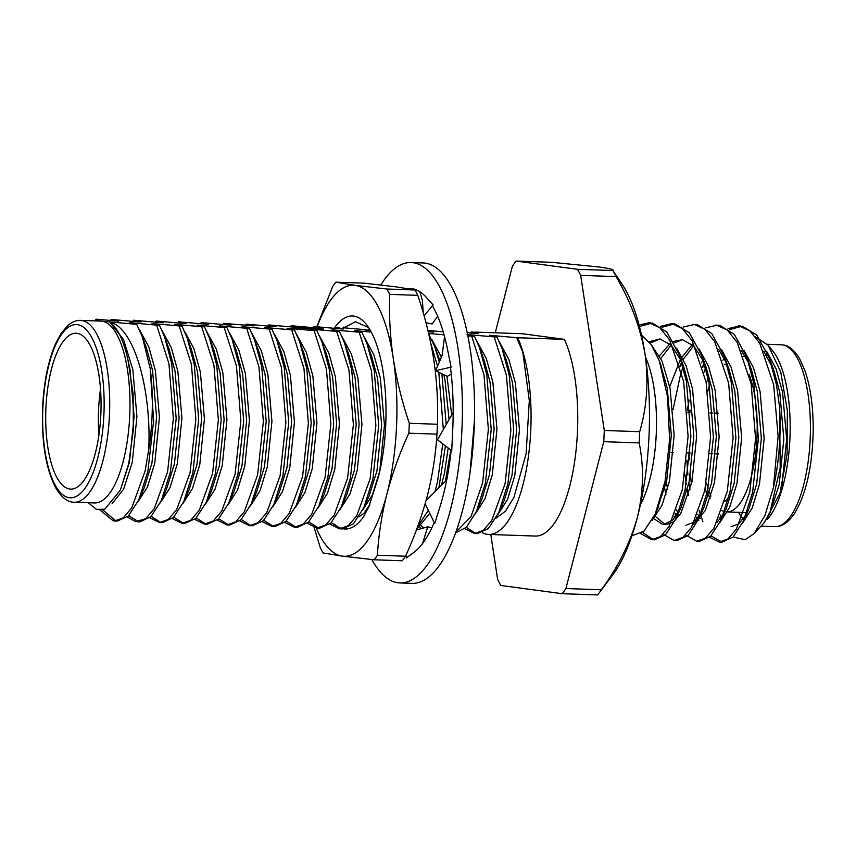 <?xml version="1.0" encoding="UTF-8"?>
<svg xmlns="http://www.w3.org/2000/svg" width="856" height="856" viewBox="0 0 856 856"><rect width="100%" height="100%" fill="white"/><g stroke="black" fill="none" stroke-linecap="round" stroke-linejoin="round"><path stroke-width="1.28" d="M110.445 320.508L111.173 319.459L118.609 321.161L96.493 319.213L94.534 320.882M96.493 319.213C94.278 319.695 96.097 320.358 101.96 321.193L136.735 324.37L129.524 322.765L132.338 322.862L156.659 325.152L168.932 363.618L173.361 418.434L167.583 471.881L154.23 508.732L145.691 518.715L135.783 521.657L127.298 516.981M88.211 502.729L96.482 509.406L104.774 509.234L120.354 490.135L128.785 463.385L133.343 429.691L133.119 393.781L128.143 360.9C123.938 340.977 117.818 328.03 109.761 322.081M80.592 320.39L100.848 321.096A90.982 32.164 92 0 1 101.96 321.193A90.982 32.164 92 0 1 129.759 414.732A90.982 32.164 92 0 1 94.513 502.943L74.269 502.247C67.613 502.258 61.429 497.454 55.694 487.813C45.4 467.9 41.099 439.845 42.8 403.625C44.373 379.764 48.61 359.841 55.512 343.845L61.108 333.423L67.785 325.548C72.086 321.888 76.355 320.176 80.592 320.39A90.982 32.164 92 0 1 81.716 320.486A90.982 32.164 92 0 1 109.504 414.026A90.982 32.164 92 0 1 74.269 502.247M132.338 322.862L133.151 323.408M139.175 329.196L148.751 346.691L155.364 370.498L159.43 417.407L154.754 463.15L147.446 487.032L137.763 502.108M132.948 321.3L133.675 320.24L141.112 321.942L138.308 321.845L111.173 319.459M137.003 521.764L139.817 521.86L150.902 516.757L161.335 500.61L170.398 471.988L176.176 418.541L171.746 363.725L164.566 336.879L159.462 325.248L152.026 323.547L179.15 325.933L191.434 364.41L195.864 419.226L190.086 472.673L176.732 509.513L168.193 519.496L159.484 522.545L149.8 517.773M154.84 323.654L155.653 324.189M161.859 330.191L171.318 347.643L177.866 371.279L181.932 418.188L177.256 463.931L169.948 487.813L160.265 502.889M155.45 322.081L156.177 321.032L163.614 322.723L160.8 322.626L133.675 320.24M159.505 522.545L162.308 522.642L173.404 517.548L183.837 501.391L192.9 472.769L198.678 419.322L194.248 364.506L187.068 337.66L181.964 326.029L174.528 324.338L201.652 326.714L213.936 365.191L218.366 420.007L212.588 473.454L199.234 510.294L190.695 520.277L181.986 523.326L172.302 518.554M177.342 324.435L178.155 324.98M184.361 330.972L193.82 348.435L200.368 372.06L204.424 418.969L199.758 464.712L192.45 488.594L182.767 503.681M177.952 322.862L178.679 321.813L186.116 323.504L183.302 323.408L156.177 321.032M181.996 523.326L184.81 523.433L195.896 518.329L206.339 502.172L215.402 473.55L221.18 420.103L216.75 365.287L209.57 338.441L204.466 326.81L197.03 325.12L224.154 327.495L236.438 365.972L240.868 420.788L235.09 474.235L221.736 511.075L213.198 521.058L204.488 524.118L194.804 519.335M199.844 325.216L200.657 325.762M206.863 331.764L216.322 349.216L222.87 372.841L226.926 419.761L222.25 465.493L214.952 489.375L205.269 504.462M200.454 323.643L201.181 322.594L208.618 324.285L205.804 324.189L178.679 321.813M204.498 524.118L207.312 524.214L218.398 519.111L228.841 502.954L237.904 474.331L243.682 420.885L239.252 366.068L232.072 339.233L226.968 327.591L219.532 325.901L246.656 328.276L258.94 366.753L263.37 421.569L257.592 475.016L244.228 511.856L235.7 521.85L226.99 524.899L217.306 520.116M222.346 325.997L223.159 326.543M229.365 332.545L238.824 349.997L245.372 373.623L249.428 420.542L244.752 466.285L237.454 490.156L227.771 505.243M222.956 324.424L223.684 323.375L231.12 325.066L228.306 324.97L201.181 322.594M229.804 524.995L240.9 519.892L251.332 503.745L260.406 475.112L266.184 421.666L261.754 366.85L254.574 340.014L249.471 328.372L242.034 326.682L269.159 329.057L281.442 367.534L285.872 422.35L280.094 475.797L266.73 512.648L258.202 522.631L249.492 525.68L239.808 520.897M244.848 326.778L245.661 327.324M251.857 333.326L261.326 350.778L267.875 374.414L271.93 421.323L267.254 467.066L259.957 490.948L250.273 506.024M245.458 325.205L246.186 324.156L253.622 325.858L223.684 323.375M249.503 525.68L252.317 525.777L263.402 520.673L273.834 504.526L282.908 475.893L288.686 422.447L284.256 367.631L277.077 340.795L271.973 329.164L264.536 327.463L291.661 329.849L303.944 368.315L308.374 423.132L302.596 476.578L289.232 513.429L280.704 523.412L271.994 526.461L262.311 521.679M267.35 327.559L268.163 328.105M274.359 334.108L283.828 351.559L290.377 375.195L294.432 422.104L289.756 467.847L282.459 491.729L272.775 506.805M267.96 325.997L268.688 324.938L276.124 326.639L273.31 326.543L246.186 324.156M272.005 526.461L274.819 526.558L285.904 521.454L296.337 505.308L305.41 476.685L311.188 423.239L306.758 368.422L299.579 341.576L294.475 329.945L287.038 328.244L314.163 330.63L326.446 369.107L330.876 423.923L325.098 477.37L311.734 514.21L303.206 524.193L294.496 527.243L284.813 522.47M289.852 328.351L290.666 328.886M296.861 334.889L306.33 352.34L312.868 375.977L316.934 422.885L312.258 468.628L304.961 492.51L295.267 507.587M290.452 326.778L291.19 325.729L298.626 327.42L295.812 327.324L268.688 324.938M294.507 527.243L297.321 527.339L308.406 522.246L318.839 506.089L327.901 477.466L333.69 424.02L329.26 369.204L322.081 342.357L316.977 330.726L309.54 329.036L336.665 331.411L348.948 369.888L353.378 424.704L347.59 478.151L334.236 514.991L325.708 524.974L316.998 528.024L307.315 523.251M312.354 329.132L313.168 329.678M319.363 335.68L328.832 353.132L335.37 376.758L339.436 423.666L334.76 469.409L327.463 493.291L317.769 508.378M312.954 327.559L313.692 326.51L321.128 328.201L318.314 328.105L291.19 325.729M317.009 528.034L319.823 528.131L330.908 523.027L341.341 506.87L350.404 478.247L356.192 424.801L351.752 369.985L344.583 343.138L339.479 331.507L332.042 329.817L359.167 332.192L371.45 370.669L375.88 425.486L370.092 478.932L356.738 515.772L348.199 525.755L339.5 528.815L329.806 524.033M334.856 329.913L335.67 330.459M341.865 336.462L351.335 353.913L357.872 377.539L361.938 424.458L357.262 470.201L349.965 494.073L340.271 509.16M336.194 327.292L343.63 328.982L340.816 328.886L313.692 326.51M342.314 528.912L353.41 523.808L363.843 507.651L372.906 479.028L378.684 425.582L374.254 370.766L367.085 343.93L361.981 332.289L354.545 330.598L371.237 332.053M357.359 330.694L358.172 331.24M364.367 337.243L373.837 354.694L380.374 378.32L384.44 425.239L379.764 470.982L372.467 494.854L362.773 509.941M430.964 344.059L437.555 366.175M438.807 372.253L443.355 429.584M442.755 443.836L437.598 481.275L435.009 491.676M428.332 510.358L417.717 526.429M428.642 333.433L444.082 334.878M431.873 339.586L441.396 357.187M446.96 376.18L451.733 415.053M450.812 449.989L445.345 481.35M428.075 331.037L433.628 332.117L428.246 331.754M421.387 528.591L419.815 527.168M467.825 335.777L471.677 336.108L483.95 374.586L488.38 429.402L482.602 482.848L471.035 516.553L455.863 532.207M474.395 421.227L470.019 472.929M455.638 532.828L466.338 527.307L476.353 511.567L485.416 482.945L491.194 429.498L486.764 374.682L479.585 347.836L474.481 336.205L467.044 334.514L494.169 336.89L506.452 375.367L510.882 430.183L505.104 483.629L491.751 520.469L483.212 530.452L474.502 533.513L464.819 528.73M469.858 334.61L470.672 335.156M476.878 341.159L486.336 358.611L492.885 382.236L496.951 429.156L492.275 474.898L484.967 498.77L475.283 513.857M470.468 333.038L471.196 331.989L478.632 333.68L467.194 332.716M474.524 533.513L477.327 533.609L488.412 528.505L498.855 512.348L507.918 483.726L513.696 430.279L509.267 375.463L502.087 348.627L496.983 336.986L489.546 335.295L516.671 337.671L522.802 352.18L529.308 400.576L526.119 453.734L513.942 497.4L505.35 511.289L495.934 518.212M492.361 335.392L493.174 335.937M499.38 341.94L508.839 359.392L515.387 383.017L519.442 429.937L514.777 475.679L507.469 499.551L497.785 514.638M138.833 499.829L147.895 471.196L153.62 421.024L150.207 368.487L142.31 336.75L146.494 348.071L152.55 370.402L156.616 417.311L151.94 463.053L144.086 488.177L138.833 499.829L128.4 515.975L117.293 521.079M164.566 336.879L168.996 348.852L175.052 371.183L179.118 418.092L174.442 463.834L166.588 488.958L161.335 500.61M187.068 337.66L191.498 349.633L197.554 371.964L201.62 418.873L196.944 464.615L189.09 489.739L183.837 501.391M209.57 338.441L214 350.414L220.056 372.745L224.122 419.654L219.446 465.397L211.593 490.52L206.339 502.172M232.072 339.233L236.502 351.195L242.558 373.526L246.614 420.446L241.948 466.178L234.095 491.312L228.841 502.954M254.574 340.014L259.004 351.987L265.06 374.307L269.116 421.227L264.44 466.969L256.597 492.093L251.332 503.745M277.077 340.795L281.506 352.768L287.562 375.099L291.618 422.008L286.942 467.75L279.099 492.874L273.834 504.526M299.579 341.576L304.008 353.549L310.065 375.88L314.12 422.789L309.444 468.532L301.601 493.655L296.337 505.308M322.081 342.357L326.51 354.33L332.567 376.661L336.622 423.57L331.946 469.313L324.103 494.436L318.839 506.089M344.583 343.138L349.013 355.112L355.058 377.442L359.124 424.351L354.448 470.094L346.605 495.228L341.341 506.87M367.085 343.93L371.515 355.893L377.56 378.224L381.626 425.143L376.95 470.886L369.096 496.009L363.843 507.651M366.133 329.763L343.053 327.741M428.867 334.407L434.591 346.273L439.888 360.708M443.836 374.671L445.067 380.578L449.068 419.675M448.18 447.977L444.457 473.229L441.386 485.299M479.585 347.836L484.015 359.809L490.071 382.14L494.137 429.049L489.461 474.791L481.607 499.925L476.353 511.567M502.087 348.627L506.517 360.59L512.573 382.921L516.639 429.84L511.963 475.583L504.109 500.707L498.855 512.348M142.31 336.75L136.735 324.37M115.913 520.94L102.688 509.876M138.415 521.732L128.753 515.622M160.907 522.513L151.255 516.403M183.409 523.294L173.757 517.195M205.911 524.075L196.259 517.976M228.413 524.856L218.762 518.757M250.915 525.638L241.264 519.538M273.417 526.429L263.766 520.32M295.919 527.21L286.268 521.101M318.421 527.991L308.759 521.893M340.923 528.773L331.261 522.674M434.591 346.273L439.353 361.96M441.878 373.73L446.211 424.619M445.441 445.88L438.882 487.802M429.765 513.332L416.583 529.468M423.42 528.013L421.27 525.798M443.205 331.796L427.947 330.48M475.925 533.47L466.274 527.371M478.408 332.47L471.196 331.989M159.462 325.248L156.659 325.152M181.964 326.029L179.15 325.933M204.466 326.81L201.652 326.714M226.968 327.591L224.154 327.495M249.471 328.372L246.656 328.276M271.973 329.164L269.159 329.057M294.475 329.945L291.661 329.849M316.977 330.726L314.163 330.63M339.479 331.507L336.665 331.411M361.981 332.289L359.167 332.192M429.487 334.643L428.92 334.621M474.481 336.205L471.677 336.108M496.983 336.986L494.169 336.89M522.802 352.18A108.305 38.285 -88 0 0 517.431 337.703L516.671 337.671M743.136 519.164A90.982 32.164 92 0 1 738.6 512.348M744.025 356.481A90.982 32.164 92 0 1 744.741 355.379M754.018 533.663L763.723 523.219L769.715 513.525L780.212 467.654L779.548 406.868A108.305 38.285 -88 0 1 773.407 487.653L764.932 515.44L754.018 533.663L745.159 539.687L733.1 537.033M755.473 336.836L768.185 345.332L780.683 371.793L787.37 410.773L787.103 454.29L779.998 493.163L764.547 522.267M768.185 345.332L772.947 351.238A90.982 32.164 92 0 1 790.013 436.111A90.982 32.164 92 0 1 767.083 519.603M645.478 357.016A90.982 32.164 92 0 1 640.32 504.965M631.899 535.824L644.044 531.084L655.14 514.221L665.101 481.211L669.595 439.599L667.573 396.831L659.291 360.783L651.138 344.465L641.486 335.081M495.25 332.791L512.402 266.216A184.436 65.195 92 0 1 516.082 261.069L551.499 262.3L599.457 267.019C609.579 268.431 614.073 269.597 612.939 270.539L577.522 269.308A184.436 65.195 92 0 1 580.678 275.375L616.095 276.606C630.829 301.815 640.513 327.859 645.135 354.759C648.698 381.637 646.89 407.296 639.7 431.702L604.283 430.472A184.436 65.195 92 0 1 603.748 441.685L639.165 442.916C644.065 466.809 643.509 491.483 637.485 516.949C630.39 542.404 618.342 566.683 601.329 589.784L565.912 588.543A184.436 65.195 92 0 1 562.221 593.7L597.638 594.931A184.436 65.195 -88 0 0 598.183 594.214A184.436 65.195 -88 0 0 601.329 589.784M516.082 261.069L577.522 269.308M598.183 594.214L612.607 575.082A162.469 57.427 92 0 0 637.485 516.949A162.469 57.427 92 0 0 645.135 354.759A162.469 57.427 92 0 0 622.697 285.144L612.939 270.539A184.436 65.195 -88 0 1 616.095 276.606M580.678 275.375L604.283 430.472M603.748 441.685L565.912 588.543M562.221 593.7L500.792 585.461A184.436 65.195 92 0 1 497.625 579.394L490.798 534.508M639.165 442.916A184.436 65.195 -88 0 0 639.7 431.702M475.722 332.235A108.744 38.434 -88 0 1 475.797 332.117L522.481 333.744L564.393 339.361L517.709 337.735A108.744 38.434 -88 0 1 527.938 459.907A108.744 38.434 -88 0 1 488.68 534.433L535.375 536.059A108.744 38.434 -88 0 0 574.633 461.534A108.744 38.434 -88 0 0 564.393 339.361M724.208 364.474A69.315 24.503 92 0 1 724.679 364.517A69.315 24.503 92 0 1 727.226 365.245M728.531 498.085A69.315 24.503 92 0 1 724.85 501.252M710.352 498.042A69.315 24.503 92 0 1 709.934 497.539A69.315 24.503 92 0 1 705.087 489.29M706.275 382.974A69.315 24.503 92 0 1 708.222 378.641M724.583 358.792A77.982 27.563 -88 0 0 722.871 360.226M709.474 385.275A77.982 27.563 -88 0 0 707.677 391.556M706.435 482.442A77.982 27.563 -88 0 0 708.105 488.401M709.335 492.018A77.982 27.563 -88 0 0 710.962 496.116M721.972 510.54A77.982 27.563 -88 0 0 724.754 511.653M727.472 511.942A77.982 27.563 -88 0 0 754.639 460.56A77.982 27.563 -88 0 0 749.235 374.757M773.407 487.653L778.115 436.207L773.653 384.665L759.7 343.149L749.867 330.93L739.456 326.04L728.049 328.64M704.317 363.115L702.765 367.385M689.604 452.995L689.679 459.94M690.46 475.08L691.402 484.378M709.517 537.247L719.179 542.019L727.889 538.991L736.438 529.008L749.803 492.147L755.581 438.7L751.151 383.884L737.198 342.368L727.365 330.149L716.953 325.259L705.547 327.859M681.815 362.334L680.263 366.603M685.656 535L696.731 541.238L705.43 538.178L713.958 528.184L727.3 491.365L733.089 437.919L728.649 383.103L714.696 341.587L704.863 329.367L694.451 324.478L683.045 327.078M663.165 534.219L674.175 540.457L682.885 537.418L691.434 527.446L704.798 490.574L710.587 437.127L706.157 382.311L692.194 340.806L682.36 328.586L671.949 323.696L660.543 326.286M640.812 533.62L651.726 539.676L660.436 536.605L668.953 526.611L682.307 489.793L688.085 436.346L683.655 381.53L669.692 340.014L659.869 327.805L649.447 322.915L639.036 324.959M779.548 406.868L776.467 384.761L769.298 357.915L756.79 335.103L742.27 326.147L729.419 329.635M705.579 367.481L704.007 372.232M699.181 510.561L702.915 521.764M710.972 535.877L722.047 542.126L733.132 537.001L743.554 520.865L752.617 492.243L758.395 438.796L753.965 383.98L746.796 357.134L734.288 334.322L719.768 325.355L716.911 325.259M683.077 366.7L680.467 374.875L673.041 409.553M676.689 509.78L677.802 513.589M698.132 541.206L699.491 541.334L710.608 536.252L721.052 520.084L730.115 491.462L735.893 438.015L731.463 383.199L724.294 356.353L711.785 333.54L697.265 324.574L694.409 324.478M675.63 540.414L677.043 540.553L688.128 535.439L698.55 519.303L707.612 490.681L713.39 437.223L708.961 382.418L701.792 355.572L689.283 332.759L674.763 323.793L661.913 327.281M642.535 532.389L653.31 539.665L654.508 539.772L665.615 534.679L676.047 518.522L685.11 489.889L690.899 436.442L686.458 381.626L679.29 354.791L666.781 331.978L652.261 323.012L639.432 326.489M779.998 493.163L781.977 484.978L786.653 439.235L782.587 392.315L776.039 368.69L766.58 351.238M720.303 515.066L721.48 517.206M742.484 523.155L752.178 508.068L759.475 484.186L764.151 438.454L760.085 391.534L753.537 367.909L744.078 350.457M704.263 362.923L702.519 366.496M690.097 410.152L689.754 412.25M686.844 460.175L687.871 474.962M688.887 482.955L690.054 489.803M697.801 514.285L700.315 518.522M719.982 522.363L729.676 507.287L736.973 483.405L741.649 437.662L737.583 390.753L731.045 367.128L721.576 349.665M693.649 345.835L683.323 359.231M681.761 362.142L679.643 366.539M666.396 482.174L667.552 489.022M675.298 513.504L676.475 515.633M693.135 524.482L705.291 510.54L714.471 482.624L719.147 436.881L715.081 389.972L708.543 366.336L699.074 348.884M682.617 339.714L674.025 342.849M671.147 345.054L660.821 358.439M654.466 515.665L664.919 524.386M653.845 518.661L662.49 524.354L666.332 524.546L673.651 521.914L680.809 513.365L691.969 481.842L696.645 436.1L692.579 389.191L686.041 365.555L676.572 348.103M660.115 338.933L650.132 343.063M652.015 520.427L661.977 505.393L669.467 481.061L674.143 435.319L670.077 388.399L662.03 361.104L650.239 343.213M769.715 513.525L779.163 484.87L783.839 439.139L779.773 392.219L773.717 369.888L763.766 351.142M719.147 517.901L720.003 519.207M731.013 526.793L738.728 523.861L746.218 514.381M743.554 520.865L748.807 509.213L756.661 484.089L761.337 438.347L757.271 391.438L751.226 369.107L746.796 357.134M748.979 363.575L741.264 350.35M703.011 359.916L701.449 362.826M689.155 400.009L687.282 410.056M685.057 474.855L686.287 484.218M687.24 489.707L688.449 495.378M696.645 517.12L698.849 520.234M717.168 522.267L723.716 513.6M721.052 520.084L726.305 508.432L734.159 483.308L738.835 437.566L734.769 390.657L728.723 368.326L724.294 356.353M726.487 362.794L718.762 349.569M692.29 344.551L680.745 358.728M680.52 359.124L669.724 386.559M664.16 485.727L665.947 494.597M674.143 516.339L674.999 517.634M686.02 525.231L693.724 522.299L701.214 512.819M698.55 519.303L703.803 507.651L711.657 482.527L716.333 436.785L712.267 389.876L706.221 367.545L701.792 355.572M703.985 362.013L693.809 345.995L682.467 339.693L673.298 341.512M669.788 343.77L659.505 355.807M663.518 524.439L672.677 520.223L681.312 506.87L689.155 481.746L693.831 436.004L689.775 389.084L683.719 366.764L679.29 354.791M681.483 361.232L671.307 345.214L659.965 338.912L649.083 341.726M657.012 509.78L666.653 480.965L671.329 435.223L667.273 388.303L660.244 363.447M482.313 532.678A108.744 38.434 -88 0 0 488.68 534.433M98.911 435.041A77.982 27.563 92 0 1 100.505 389.138M69.711 489.033A77.982 27.563 92 0 1 45.882 408.858A77.982 27.563 92 0 1 76.088 333.241A77.982 27.563 92 0 1 77.051 333.326A77.982 27.563 92 0 1 100.88 413.491A77.982 27.563 92 0 1 70.663 489.108A77.982 27.563 92 0 1 69.711 489.033M110.788 322.188C136.254 330.181 151.576 395.044 148.698 449.903L145.081 471.1L131.738 507.929L123.2 517.923L114.501 520.983L113.281 520.876L100.088 510.123M150.207 368.487A108.305 38.285 92 0 1 148.698 449.903M109.836 322.081L123.532 339.597L132.862 369.717L136.928 416.626L132.252 462.368L123.596 489.215L112.104 503.638M128.143 360.9L130.048 369.61L134.114 416.53L129.438 462.272L120.354 490.135M313.863 329.1L323.675 329.089L319.256 328.533L293.383 327.666L313.863 329.1M322.134 329.239L294.892 327.955M451.155 450.245A134.306 47.476 92 0 1 440.005 506.666A134.306 47.476 92 0 1 439.492 508.293L434.709 523.562L425.143 503.756M407.745 288.6A134.306 47.476 92 0 1 410.174 288.515A134.306 47.476 92 0 1 426.117 297.171A134.306 47.476 92 0 1 426.78 297.931L433.05 304.822L432.569 306.106A134.306 47.476 92 0 1 447.442 349.045A134.306 47.476 92 0 1 447.795 350.81L451.101 367.138L450.459 367.449A134.306 47.476 92 0 1 452.749 429.07A134.306 47.476 92 0 1 452.642 431.156L451.733 450.695L437.47 439.791L453.166 412.453M406.172 556.293A134.306 47.476 92 0 1 405.305 556.518M380.76 284.962A160.297 56.657 92 0 1 411.073 262.535L423.228 262.953A160.297 56.657 92 0 1 425.197 263.124A160.297 56.657 92 0 1 474.171 427.925A160.297 56.657 92 0 1 412.078 583.353L399.923 582.936A160.297 56.657 92 0 1 371.825 559.535M434.217 522.556A134.306 47.476 92 0 1 414.09 552.206A134.306 47.476 92 0 1 413.352 552.751L406.525 557.919L405.947 555.244M411.073 262.535A160.297 56.657 92 0 1 413.041 262.696A160.297 56.657 92 0 1 462.015 427.497A160.297 56.657 92 0 1 399.923 582.936M446.714 479.97L426.021 500.642M431.863 527.799L427.711 526.804L416.39 530.003M427.711 526.804L422.586 543.464M415.492 290.847L415.941 289.724M423.206 312.74L422.436 300.627L419.825 291.725M433.05 304.822L424.095 315.821M425.978 322.744L432.184 324.017L437.63 316.174M444.553 336.611L442.103 355.529L435.608 370.712L447.303 376.351L451.262 374.168M451.101 367.138L435.608 370.712M368.626 327.613L355.475 321.728L342.058 328.725M370.145 330.063L366.967 331.657M343.877 326.992L343.331 327.762M344.572 528.762L345.942 529.008M369.653 329.25L364.399 331.411M369.899 504.323L364.057 513.268L358.91 516.906M334.204 328.223A104.86 37.065 92 0 1 366.165 324.221A104.86 37.065 92 0 1 378.202 477.669L368.808 506.827L363.436 516.96A108.305 38.285 92 0 1 345.032 529.008A108.305 38.285 92 0 1 343.62 528.88M386.901 289.018L415.021 289.991A153.802 54.367 92 0 1 417.814 295.352L389.694 294.368A153.802 54.367 92 0 0 386.901 289.018L355.176 285.38L335.841 282.17A153.802 54.367 92 0 0 332.588 286.717L316.848 326.639M409.307 423.281L437.427 424.255A153.802 54.367 92 0 1 436.956 434.153L408.836 433.179A153.802 54.367 92 0 0 409.307 423.281C402.01 401.657 396.681 380.096 393.3 358.611C390.154 337.082 388.945 315.671 389.694 294.368M415.021 289.991L395.686 286.792L363.961 283.154L335.841 282.17M316.196 527.97A135.601 47.936 -88 0 0 342.411 556.143L323.076 552.933A153.802 54.367 92 0 1 320.283 547.583L314.12 527.553M377.389 555.234L405.509 556.218A153.802 54.367 92 0 1 402.256 560.755L374.136 559.781A153.802 54.367 92 0 0 377.389 555.234C378.62 534.754 381.797 514.338 386.923 493.987C392.283 473.646 399.591 453.38 408.836 433.179M405.509 556.218C414.753 536.006 422.062 515.74 427.422 495.399C432.548 475.048 435.715 454.632 436.956 434.153M317.148 326.66A135.601 47.936 -88 0 1 355.176 285.38A135.601 47.936 92 0 1 393.3 358.611A135.601 47.936 -88 0 1 386.923 493.987A135.601 47.936 -88 0 1 342.411 556.143L374.136 559.781M437.427 424.255C438.176 402.909 436.967 381.498 433.81 360.023C430.408 338.484 425.068 316.923 417.814 295.352M342.154 528.591A108.305 38.285 92 0 1 334.332 524.182M782.405 344.872A90.982 32.164 -88 0 0 781.282 344.775L782.78 344.904C788.879 345.503 794.561 350.254 799.814 359.135L804.672 369.92C810.45 386.345 813.286 406.514 813.2 430.429C812.376 466.68 806.138 494.372 794.486 513.525C788.098 522.738 781.582 527.103 774.958 526.622A90.982 32.164 -88 0 0 810.204 438.4A90.982 32.164 -88 0 0 782.405 344.872M766.152 354.438A90.982 32.164 -88 0 0 765.521 355.315M77.457 324.67A86.649 30.623 -88 0 0 44.94 450.887A86.649 30.623 -88 0 0 97.745 457.971A86.649 30.623 -88 0 0 77.457 324.67M668.932 452.278L673.469 452.428L668.932 452.278M687.422 452.92L690.236 453.017L687.422 452.92M709.924 453.701L712.738 453.798L709.924 453.701M715.659 453.905L718.462 454.001L715.659 453.905M687.432 412.164L690.246 412.271L687.432 412.164M709.934 412.956L712.748 413.052L709.934 412.956M715.423 413.138L718.238 413.245L715.423 413.138M229.815 524.995L227.001 524.899M342.325 528.912L339.511 528.815M727.461 511.963L746.849 512.637M743.768 356.471L745.426 356.535M766.27 357.252L767.928 357.316M761.016 526.14L774.958 526.622M767.308 344.283L781.282 344.775M740.815 326.029L738 325.933M718.312 325.248L715.509 325.141M695.81 324.456L692.996 324.36M673.319 323.675L670.494 323.579M650.806 322.894L648.003 322.798M722.036 542.126L719.211 542.019M699.523 541.334L696.72 541.238M677.032 540.553L674.207 540.457M654.53 539.772L651.726 539.676M675.919 516.425L675.063 514.103M773.717 369.888L769.298 357.915M681.312 506.87L676.047 518.522M658.81 506.089L655.14 514.221M661.217 365.972L659.291 360.783M117.315 521.079L114.501 520.983"/></g></svg>
